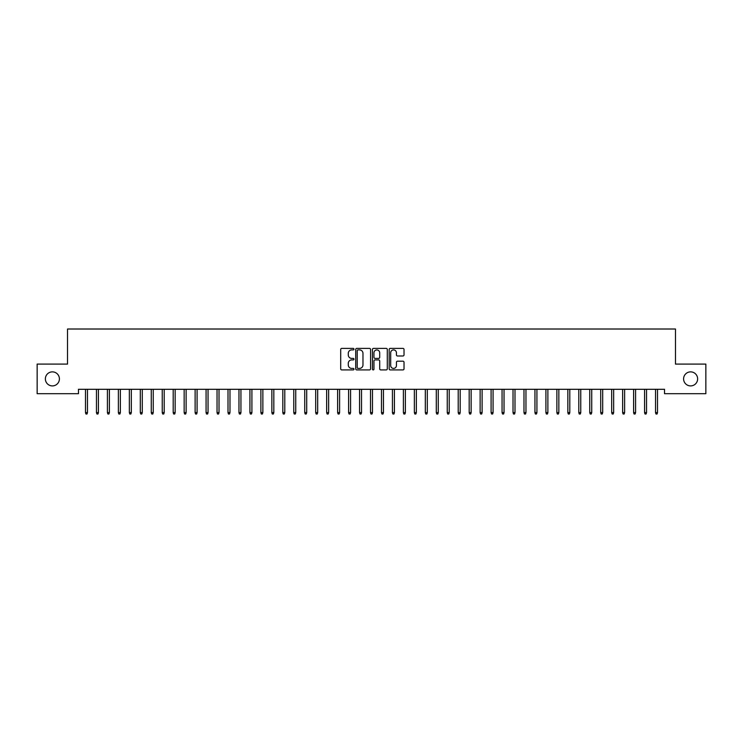 <?xml version="1.0" encoding="UTF-8"?>
<svg xmlns="http://www.w3.org/2000/svg" width="743" height="743" viewBox="0 0 743 743"><rect width="100%" height="100%" fill="white"/><g stroke="black" fill="none" stroke-linecap="round" stroke-linejoin="round"><path stroke-width="1.11" d="M353.965 349.145A0.752 0.752 0 0 0 353.204 348.393L341.771 348.393A1.077 1.077 0 0 0 340.703 349.47L340.703 368.844A1.077 1.077 0 0 0 341.771 369.921L353.204 369.921A0.752 0.752 0 0 0 353.965 369.16A0.752 0.752 0 0 0 353.204 368.407L351.727 368.407A3.446 3.446 0 0 1 348.281 364.971L348.281 363.355A3.446 3.446 0 0 1 351.727 359.909L353.204 359.909A0.752 0.752 0 0 0 353.965 359.157A0.752 0.752 0 0 0 353.204 358.405L351.727 358.405A3.446 3.446 0 0 1 348.281 354.959L348.281 353.343A3.446 3.446 0 0 1 351.727 349.907L353.204 349.907A0.752 0.752 0 0 0 353.965 349.145M683.597 378.893A7.012 7.012 0 0 0 690.609 385.905A7.012 7.012 0 0 0 697.631 378.893A7.012 7.012 0 0 0 690.609 371.871A7.012 7.012 0 0 0 683.597 378.893M45.369 378.893A7.012 7.012 0 0 0 52.391 385.905A7.012 7.012 0 0 0 59.403 378.893A7.012 7.012 0 0 0 52.391 371.871A7.012 7.012 0 0 0 45.369 378.893M402.947 355.981A1.077 1.077 0 0 0 404.025 354.903L404.025 349.47A1.077 1.077 0 0 0 402.947 348.393L390.251 348.393A1.077 1.077 0 0 0 389.174 349.47L389.174 368.844A1.077 1.077 0 0 0 390.251 369.921L402.947 369.921A1.077 1.077 0 0 0 404.025 368.844L404.025 362.278A1.077 1.077 0 0 0 402.947 361.2L397.514 361.2A1.077 1.077 0 0 0 396.437 362.278L396.437 365.528A2.879 2.879 0 0 1 393.558 368.407A2.879 2.879 0 0 1 390.679 365.528L390.679 352.776A2.879 2.879 0 0 1 393.558 349.907A2.879 2.879 0 0 1 396.437 352.776L396.437 354.903A1.077 1.077 0 0 0 397.514 355.981L402.947 355.981M664.521 389.304L78.479 389.304L78.479 393.688L37.15 393.688L37.15 364.089L67.52 364.089L67.52 329.01L675.48 329.01L675.48 364.089L705.85 364.089L705.85 393.688L664.521 393.688L664.521 389.304M370.562 349.47A1.077 1.077 0 0 0 369.485 348.393L356.789 348.393A1.077 1.077 0 0 0 355.711 349.47L355.711 368.844A1.077 1.077 0 0 0 356.789 369.921L369.485 369.921A1.077 1.077 0 0 0 370.562 368.844L370.562 349.47M373.515 348.393L386.211 348.393A1.077 1.077 0 0 1 387.289 349.47L387.289 368.844A1.077 1.077 0 0 1 386.211 369.921L380.778 369.921A1.077 1.077 0 0 1 379.701 368.844L379.701 360.987A1.077 1.077 0 0 0 378.633 359.909L375.02 359.909A1.077 1.077 0 0 0 373.952 360.987L373.952 369.16A0.752 0.752 0 0 1 373.19 369.921A0.752 0.752 0 0 1 372.438 369.16L372.438 349.47A1.077 1.077 0 0 1 373.515 348.393M357.968 349.907A0.752 0.752 0 0 0 357.216 350.659L357.216 367.655A0.752 0.752 0 0 0 357.968 368.407L359.528 368.407A3.446 3.446 0 0 0 362.974 364.971L362.974 353.343A3.446 3.446 0 0 0 359.528 349.907L357.968 349.907M379.701 352.832A2.879 2.879 0 0 0 376.822 349.953A2.879 2.879 0 0 0 373.952 352.832L373.952 357.327A1.077 1.077 0 0 0 375.02 358.405L378.633 358.405A1.077 1.077 0 0 0 379.701 357.327L379.701 352.832M87.47 412.569L87.024 413.99L85.928 413.99L85.491 412.569L87.47 412.569L87.47 389.304M85.491 412.569L85.491 389.304M98.429 412.569L97.992 413.99L96.896 413.99L96.46 412.569L98.429 412.569L98.429 389.304M96.46 412.569L96.46 389.304M109.388 412.569L108.952 413.99L107.856 413.99L107.419 412.569L109.388 412.569L109.388 389.304M107.419 412.569L107.419 389.304M120.357 412.569L119.911 413.99L118.815 413.99L118.378 412.569L120.357 412.569L120.357 389.304M118.378 412.569L118.378 389.304M131.316 412.569L130.879 413.99L129.784 413.99L129.347 412.569L131.316 412.569L131.316 389.304M129.347 412.569L129.347 389.304M142.275 412.569L141.839 413.99L140.743 413.99L140.306 412.569L142.275 412.569L142.275 389.304M140.306 412.569L140.306 389.304M153.244 412.569L152.798 413.99L151.702 413.99L151.266 412.569L153.244 412.569L153.244 389.304M151.266 412.569L151.266 389.304M164.203 412.569L163.766 413.99L162.671 413.99L162.234 412.569L164.203 412.569L164.203 389.304M162.234 412.569L162.234 389.304M175.162 412.569L174.726 413.99L173.63 413.99L173.193 412.569L175.162 412.569L175.162 389.304M173.193 412.569L173.193 389.304M186.131 412.569L185.685 413.99L184.589 413.99L184.153 412.569L186.131 412.569L186.131 389.304M184.153 412.569L184.153 389.304M197.09 412.569L196.654 413.99L195.558 413.99L195.121 412.569L197.09 412.569L197.09 389.304M195.121 412.569L195.121 389.304M208.049 412.569L207.613 413.99L206.517 413.99L206.08 412.569L208.049 412.569L208.049 389.304M206.08 412.569L206.08 389.304M219.018 412.569L218.572 413.99L217.476 413.99L217.04 412.569L219.018 412.569L219.018 389.304M217.04 412.569L217.04 389.304M229.977 412.569L229.541 413.99L228.445 413.99L228.008 412.569L229.977 412.569L229.977 389.304M228.008 412.569L228.008 389.304M240.936 412.569L240.5 413.99L239.404 413.99L238.967 412.569L240.936 412.569L240.936 389.304M238.967 412.569L238.967 389.304M251.905 412.569L251.459 413.99L250.363 413.99L249.927 412.569L251.905 412.569L251.905 389.304M249.927 412.569L249.927 389.304M262.864 412.569L262.428 413.99L261.332 413.99L260.886 412.569L262.864 412.569L262.864 389.304M260.886 412.569L260.886 389.304M273.823 412.569L273.387 413.99L272.291 413.99L271.854 412.569L273.823 412.569L273.823 389.304M271.854 412.569L271.854 389.304M284.792 412.569L284.346 413.99L283.25 413.99L282.814 412.569L284.792 412.569L284.792 389.304M282.814 412.569L282.814 389.304M295.751 412.569L295.315 413.99L294.219 413.99L293.773 412.569L295.751 412.569L295.751 389.304M293.773 412.569L293.773 389.304M306.71 412.569L306.274 413.99L305.178 413.99L304.741 412.569L306.71 412.569L306.71 389.304M304.741 412.569L304.741 389.304M317.679 412.569L317.233 413.99L316.137 413.99L315.701 412.569L317.679 412.569L317.679 389.304M315.701 412.569L315.701 389.304M328.638 412.569L328.202 413.99L327.106 413.99L326.66 412.569L328.638 412.569L328.638 389.304M326.66 412.569L326.66 389.304M339.597 412.569L339.161 413.99L338.065 413.99L337.628 412.569L339.597 412.569L339.597 389.304M337.628 412.569L337.628 389.304M350.566 412.569L350.12 413.99L349.024 413.99L348.588 412.569L350.566 412.569L350.566 389.304M348.588 412.569L348.588 389.304M361.525 412.569L361.089 413.99L359.993 413.99L359.547 412.569L361.525 412.569L361.525 389.304M359.547 412.569L359.547 389.304M372.484 412.569L372.048 413.99L370.952 413.99L370.516 412.569L372.484 412.569L372.484 389.304M370.516 412.569L370.516 389.304M383.453 412.569L383.007 413.99L381.911 413.99L381.475 412.569L383.453 412.569L383.453 389.304M381.475 412.569L381.475 389.304M394.412 412.569L393.976 413.99L392.88 413.99L392.434 412.569L394.412 412.569L394.412 389.304M392.434 412.569L392.434 389.304M405.372 412.569L404.935 413.99L403.839 413.99L403.403 412.569L405.372 412.569L405.372 389.304M403.403 412.569L403.403 389.304M416.34 412.569L415.894 413.99L414.798 413.99L414.362 412.569L416.34 412.569L416.34 389.304M414.362 412.569L414.362 389.304M427.299 412.569L426.863 413.99L425.767 413.99L425.321 412.569L427.299 412.569L427.299 389.304M425.321 412.569L425.321 389.304M438.259 412.569L437.822 413.99L436.726 413.99L436.29 412.569L438.259 412.569L438.259 389.304M436.29 412.569L436.29 389.304M449.227 412.569L448.781 413.99L447.685 413.99L447.249 412.569L449.227 412.569L449.227 389.304M447.249 412.569L447.249 389.304M460.186 412.569L459.75 413.99L458.654 413.99L458.208 412.569L460.186 412.569L460.186 389.304M458.208 412.569L458.208 389.304M471.146 412.569L470.709 413.99L469.613 413.99L469.177 412.569L471.146 412.569L471.146 389.304M469.177 412.569L469.177 389.304M482.114 412.569L481.668 413.99L480.572 413.99L480.136 412.569L482.114 412.569L482.114 389.304M480.136 412.569L480.136 389.304M493.073 412.569L492.637 413.99L491.541 413.99L491.095 412.569L493.073 412.569L493.073 389.304M491.095 412.569L491.095 389.304M504.033 412.569L503.596 413.99L502.5 413.99L502.064 412.569L504.033 412.569L504.033 389.304M502.064 412.569L502.064 389.304M514.992 412.569L514.555 413.99L513.459 413.99L513.023 412.569L514.992 412.569L514.992 389.304M513.023 412.569L513.023 389.304M525.96 412.569L525.524 413.99L524.428 413.99L523.982 412.569L525.96 412.569L525.96 389.304M523.982 412.569L523.982 389.304M536.92 412.569L536.483 413.99L535.387 413.99L534.951 412.569L536.92 412.569L536.92 389.304M534.951 412.569L534.951 389.304M547.879 412.569L547.442 413.99L546.346 413.99L545.91 412.569L547.879 412.569L547.879 389.304M545.91 412.569L545.91 389.304M558.847 412.569L558.411 413.99L557.315 413.99L556.869 412.569L558.847 412.569L558.847 389.304M556.869 412.569L556.869 389.304M569.807 412.569L569.37 413.99L568.274 413.99L567.838 412.569L569.807 412.569L569.807 389.304M567.838 412.569L567.838 389.304M580.766 412.569L580.329 413.99L579.234 413.99L578.797 412.569L580.766 412.569L580.766 389.304M578.797 412.569L578.797 389.304M591.734 412.569L591.298 413.99L590.202 413.99L589.756 412.569L591.734 412.569L591.734 389.304M589.756 412.569L589.756 389.304M602.694 412.569L602.257 413.99L601.161 413.99L600.725 412.569L602.694 412.569L602.694 389.304M600.725 412.569L600.725 389.304M613.653 412.569L613.216 413.99L612.121 413.99L611.684 412.569L613.653 412.569L613.653 389.304M611.684 412.569L611.684 389.304M624.622 412.569L624.185 413.99L623.089 413.99L622.643 412.569L624.622 412.569L624.622 389.304M622.643 412.569L622.643 389.304M635.581 412.569L635.144 413.99L634.048 413.99L633.612 412.569L635.581 412.569L635.581 389.304M633.612 412.569L633.612 389.304M646.54 412.569L646.104 413.99L645.008 413.99L644.571 412.569L646.54 412.569L646.54 389.304M644.571 412.569L644.571 389.304M657.509 412.569L657.072 413.99L655.976 413.99L655.53 412.569L657.509 412.569L657.509 389.304M655.53 412.569L655.53 389.304"/></g></svg>
